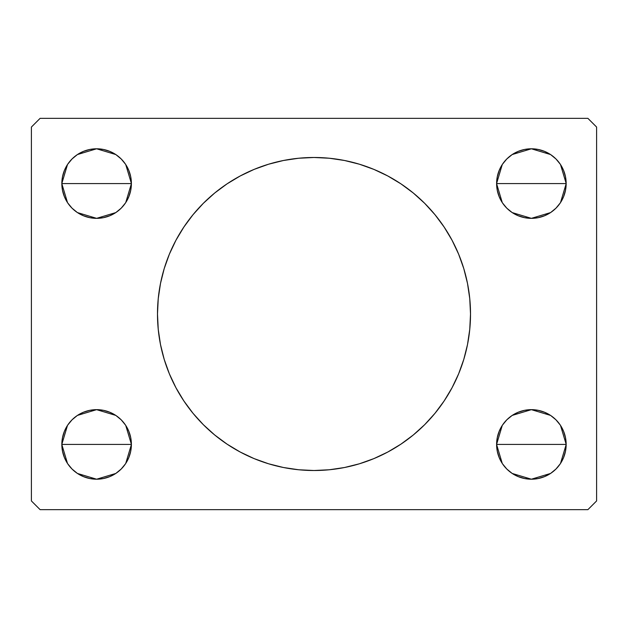 <?xml version="1.0" encoding="UTF-8"?>
<svg xmlns="http://www.w3.org/2000/svg" width="628" height="628" viewBox="0 0 628 628"><rect width="100%" height="100%" fill="white"/><g stroke="black" fill="none" stroke-linecap="round" stroke-linejoin="round"><path stroke-width="0.94" d="M164.253 268.454A156.513 156.513 0 0 1 175.942 240.257A156.513 156.513 0 0 0 157.487 314A156.513 156.513 0 0 1 314 157.487A156.513 156.513 0 0 1 470.513 314A156.513 156.513 0 0 0 463.809 268.674A156.513 156.513 0 0 1 463.809 359.326M463.747 268.454A156.513 156.513 0 0 0 452.058 240.257A156.513 156.513 0 0 1 463.747 268.454M452.019 240.179A156.513 156.513 0 0 0 435.023 214.745A156.513 156.513 0 0 1 444.2 227.132M400.868 183.8A156.513 156.513 0 0 1 434.953 214.666A156.513 156.513 0 0 0 344.639 160.509A156.513 156.513 0 0 1 387.814 175.981M314 157.487L329.339 158.24L344.536 160.493L359.436 164.222L373.896 169.395L387.782 175.966L400.954 183.863L413.295 193.008L424.677 203.323L434.992 214.705L444.137 227.046L452.034 240.218L458.605 254.105L463.778 268.564L467.507 283.464L469.76 298.661L470.513 314L469.76 329.339L467.507 344.536L463.778 359.436L458.605 373.896L452.034 387.782L444.137 400.954L434.992 413.295L424.677 424.677L413.295 434.992L400.954 444.137L387.782 452.034L373.896 458.605L359.436 463.778L344.536 467.507L329.339 469.76L314 470.513L298.661 469.76L283.464 467.507L268.564 463.778L254.105 458.605L240.218 452.034L227.046 444.137L214.705 434.992L203.323 424.677L193.008 413.295L183.863 400.954L175.966 387.782L169.395 373.896L164.222 359.436L160.493 344.536L158.24 329.339L157.487 314L158.24 298.661L160.493 283.464L164.222 268.564L169.395 254.105L175.966 240.218L183.863 227.046L193.008 214.705L203.323 203.323L214.705 193.008L227.046 183.863L240.218 175.966L254.105 169.395L268.564 164.222L283.464 160.493L298.661 158.24L314 157.487A156.513 156.513 0 0 1 344.427 160.47A156.513 156.513 0 0 0 283.573 160.47M240.186 175.981A156.513 156.513 0 0 1 283.361 160.509A156.513 156.513 0 0 0 193.047 214.666A156.513 156.513 0 0 1 227.132 183.8M183.8 227.132A156.513 156.513 0 0 1 192.977 214.745A156.513 156.513 0 0 0 175.981 240.179M497.274 451.218L496.607 444.428A34.783 34.783 0 0 1 531.382 409.652A34.783 34.783 0 0 1 566.166 444.428L496.607 444.428L497.274 437.645L499.252 431.122L502.463 425.109L506.788 419.834L512.063 415.508L518.076 412.298L524.6 410.32L531.382 409.652L538.172 410.32L544.696 412.298L550.709 415.508L555.976 419.834L560.302 425.109L563.52 431.122L565.498 437.645L566.166 444.428L565.498 451.218L563.52 457.741L560.302 463.754L555.976 469.022L550.709 473.347L544.696 476.566L538.172 478.544L531.382 479.211L524.6 478.544L518.076 476.566L512.063 473.347L506.788 469.022L502.463 463.754L499.252 457.741L497.274 451.218L496.607 444.428L497.274 437.645M496.607 444.31L502.259 425.415M502.683 424.787L506.458 420.171M507.118 419.512L511.844 415.658M512.212 415.406L531.382 409.652L550.552 415.406M550.882 415.626L555.654 419.512M556.314 420.179L560.082 424.779M560.506 425.415L566.166 444.302M64.48 196.878L62.502 190.355L61.834 183.572A34.783 34.783 0 0 1 96.618 148.789A34.783 34.783 0 0 1 131.393 183.572L61.834 183.572L62.502 176.782L64.48 170.259L67.698 164.246L72.024 158.978L77.291 154.653L83.304 151.434L89.828 149.456L96.618 148.789L103.4 149.456L109.924 151.434L115.937 154.653L121.212 158.978L125.537 164.246L128.748 170.259L130.726 176.782L131.393 183.572L130.726 190.355L128.748 196.878L125.537 202.891L121.212 208.166L115.937 212.492L109.924 215.702L103.4 217.681L96.618 218.348L89.828 217.681L83.304 215.702L77.291 212.492L72.024 208.166L67.698 202.891L64.48 196.878L62.502 190.355L61.834 183.572L131.393 183.572L130.726 190.355M61.834 183.439L67.502 164.536M67.91 163.924L71.686 159.316M72.346 158.649L77.079 154.794M77.448 154.543L96.618 148.789L115.78 154.543M116.117 154.771L120.882 158.656M121.549 159.316L125.317 163.924M125.741 164.552L131.393 183.447M130.726 437.645L131.393 444.428A34.783 34.783 0 0 1 96.618 479.211A34.783 34.783 0 0 1 61.834 444.428A34.783 34.783 0 0 1 96.618 409.652A34.783 34.783 0 0 1 131.393 444.428L61.834 444.428L62.502 437.645L64.48 431.122L67.698 425.109L72.024 419.834L77.291 415.508L83.304 412.298L89.828 410.32L96.618 409.652L103.4 410.32L109.924 412.298L115.937 415.508L121.212 419.834L125.537 425.109L128.748 431.122L130.726 437.645L131.393 444.428L130.726 451.218L128.748 457.741L125.537 463.754L121.212 469.022L115.937 473.347L109.924 476.566L103.4 478.544L96.618 479.211L89.828 478.544L83.304 476.566L77.291 473.347L72.024 469.022L67.698 463.754L64.48 457.741L62.502 451.218L61.834 444.428L62.502 437.645L64.48 431.122M61.834 444.302L67.494 425.407M67.918 424.787L71.686 420.171M72.346 419.512L77.079 415.658M77.448 415.406L96.61 409.652L115.772 415.398M116.117 415.626L120.882 419.512M121.542 420.171L125.317 424.787M125.741 425.415L131.393 444.31M497.274 190.355L496.607 183.572A34.783 34.783 0 0 1 531.382 148.789A34.783 34.783 0 0 1 566.166 183.572L496.607 183.572L497.274 176.782L499.252 170.259L502.463 164.246L506.788 158.978L512.063 154.653L518.076 151.434L524.6 149.456L531.382 148.789L538.172 149.456L544.696 151.434L550.709 154.653L555.976 158.978L560.302 164.246L563.52 170.259L565.498 176.782L566.166 183.572L565.498 190.355L563.52 196.878L560.302 202.891L555.976 208.166L550.709 212.492L544.696 215.702L538.172 217.681L531.382 218.348L524.6 217.681L518.076 215.702L512.063 212.492L506.788 208.166L502.463 202.891L499.252 196.878L497.274 190.355L496.607 183.572L497.274 176.782M496.607 183.447L502.267 164.544M502.683 163.924L506.458 159.316M507.118 158.656L511.844 154.794M512.22 154.543L531.382 148.789L550.552 154.543M550.889 154.771L555.654 158.649M556.314 159.316L560.09 163.924M560.506 164.552L566.166 183.439M587.902 118.354L40.098 118.354L31.4 127.052L31.4 500.948L40.098 509.646L587.902 509.646L596.6 500.948L596.6 127.052L587.902 118.354L40.098 118.354L31.4 127.052L31.4 500.948L40.098 509.646L587.902 509.646L596.6 500.948L596.6 127.052L587.902 118.354M506.788 419.834L512.063 415.508L518.076 412.298M544.696 412.298L550.709 415.508L555.976 419.834M563.52 431.122L565.498 437.645L566.166 444.428A34.783 34.783 0 0 1 531.382 479.211A34.783 34.783 0 0 1 496.607 444.428L566.166 444.428M544.696 476.566L538.172 478.544M83.304 151.434L89.828 149.456M130.726 176.782L131.393 183.572A34.783 34.783 0 0 1 96.618 218.348A34.783 34.783 0 0 1 61.834 183.572M121.212 208.166L115.937 212.492L109.924 215.702M83.304 215.702L77.291 212.492L72.024 208.166M72.024 419.834L77.291 415.508L83.304 412.298M109.924 412.298L115.937 415.508L121.212 419.834M61.834 444.428L131.393 444.428L130.726 451.218M109.924 476.566L103.4 478.544M518.076 151.434L524.6 149.456M566.166 183.572A34.783 34.783 0 0 1 531.382 218.348A34.783 34.783 0 0 1 496.607 183.572L566.166 183.572L565.498 190.355L563.52 196.878M555.976 208.166L550.709 212.492L544.696 215.702M518.076 215.702L512.063 212.492L506.788 208.166M566.166 183.698L560.506 202.593M560.082 203.213L556.314 207.829M555.654 208.488L550.921 212.343M550.552 212.594L531.39 218.348L512.228 212.602M511.883 212.374L507.118 208.488M506.458 207.829L502.683 203.213M502.259 202.585L496.607 183.69M131.393 444.553L125.733 463.456M125.317 464.076L121.542 468.684M120.882 469.344L116.156 473.206M115.78 473.457L96.618 479.211L77.448 473.457M77.111 473.229L72.346 469.351M71.686 468.684L67.91 464.076M67.494 463.448L61.834 444.561M131.393 183.69L125.741 202.585M125.317 203.213L121.542 207.829M120.882 208.488L116.156 212.343M115.788 212.594L96.618 218.348L77.448 212.594M77.118 212.374L72.346 208.488M71.686 207.821L67.918 203.221M67.494 202.585L61.834 183.698M566.166 444.561L560.498 463.464M560.09 464.076L556.314 468.684M555.654 469.351L550.921 473.206M550.552 473.457L531.382 479.211L512.22 473.457M511.883 473.229L507.118 469.344M506.451 468.684L502.683 464.076M502.259 463.448L496.607 444.553M463.747 359.546A156.513 156.513 0 0 1 452.058 387.743A156.513 156.513 0 0 0 470.513 314A156.513 156.513 0 0 1 314 470.513A156.513 156.513 0 0 1 157.487 314A156.513 156.513 0 0 0 164.191 359.326A156.513 156.513 0 0 1 159.324 337.911M164.253 359.546A156.513 156.513 0 0 0 175.942 387.743A156.513 156.513 0 0 1 164.253 359.546M175.981 387.821A156.513 156.513 0 0 0 192.977 413.255A156.513 156.513 0 0 1 183.8 400.868M227.132 444.2A156.513 156.513 0 0 1 193.047 413.334A156.513 156.513 0 0 0 283.361 467.491A156.513 156.513 0 0 1 240.186 452.019M314 470.513A156.513 156.513 0 0 1 283.573 467.53A156.513 156.513 0 0 0 344.427 467.53M387.814 452.019A156.513 156.513 0 0 1 344.639 467.491A156.513 156.513 0 0 0 434.953 413.334A156.513 156.513 0 0 1 400.868 444.2M444.2 400.868A156.513 156.513 0 0 1 435.023 413.255A156.513 156.513 0 0 0 452.019 387.821M240.218 452.034L243.326 453.651M373.896 458.605L376.258 457.6M387.782 175.966L384.674 174.349M254.105 169.395L251.742 170.4M159.324 290.089A156.513 156.513 0 0 1 164.191 268.674"/></g></svg>
